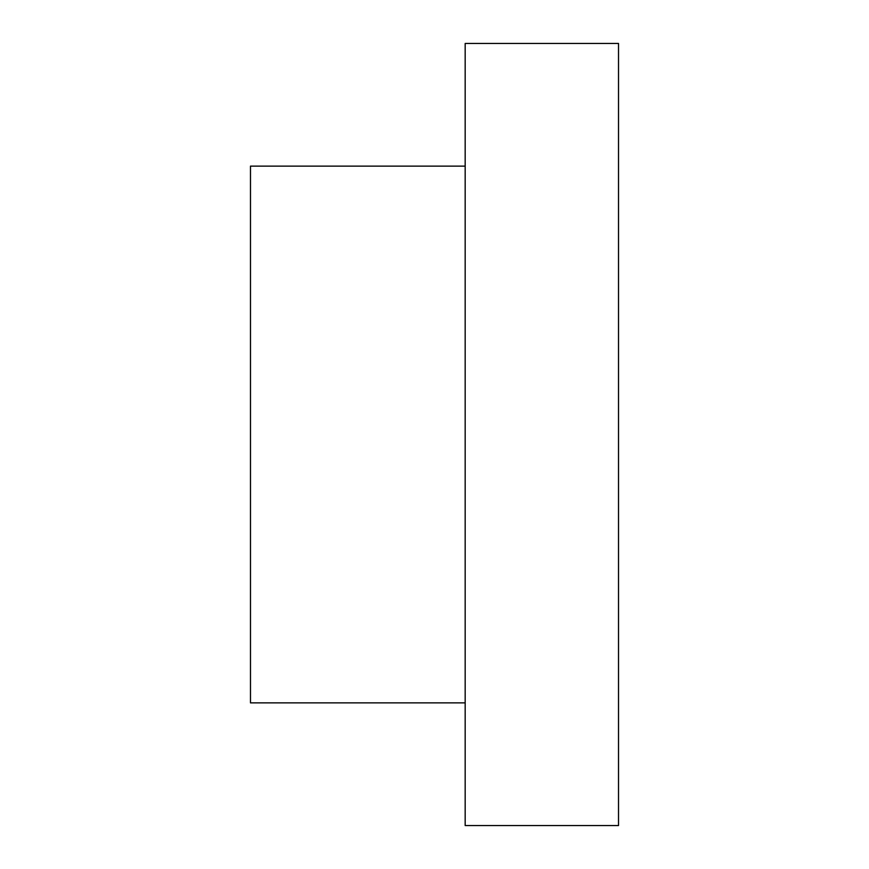 <?xml version="1.0" encoding="UTF-8"?>
<svg xmlns="http://www.w3.org/2000/svg" width="869" height="869" viewBox="0 0 869 869"><rect width="100%" height="100%" fill="white"/><g stroke="black" fill="none" stroke-linecap="round" stroke-linejoin="round"><path stroke-width="1.3" d="M618.522 825.55L618.522 43.45L465.176 43.45L465.176 825.55L618.522 825.55M465.176 702.869L250.478 702.869L250.478 166.131L465.176 166.131"/></g></svg>
